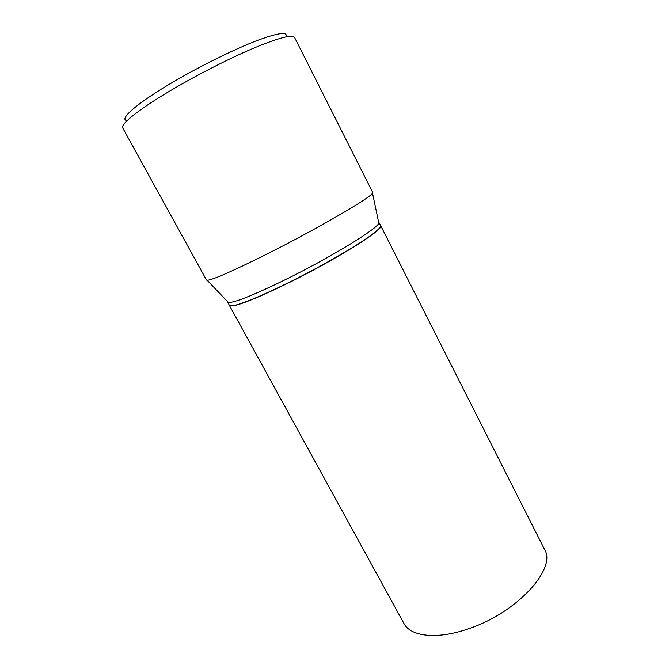 <?xml version="1.0" encoding="UTF-8"?>
<svg xmlns="http://www.w3.org/2000/svg" width="669" height="669" viewBox="0 0 669 669"><rect width="100%" height="100%" fill="white"/><g stroke="black" fill="none" stroke-linecap="round" stroke-linejoin="round"><path stroke-width="1" d="M403.917 623.433C410.532 636.604 436.999 639.823 468.35 628.827C517.12 612.854 557.11 568.407 544.491 549.316L380.694 225.662C385.503 228.639 334.007 260.86 284.626 284.785C250.733 301.008 232.327 307.891 229.408 305.424L403.917 623.433M227.418 301.468L229.316 305.256C229.86 306.251 232.72 305.992 237.913 304.47C247.948 301.426 263.494 294.803 284.526 284.593C320.919 266.914 362.422 242.722 375.1 232.135C379.281 228.714 381.121 226.498 380.602 225.486L378.545 221.782M227.502 301.945L228.338 302.43C233.949 302.898 252.037 295.757 282.611 280.997C328.521 258.66 378.136 228.413 378.821 223.095L378.897 222.125M230.144 305.758C231.298 306.193 233.974 305.792 238.172 304.554C248.191 301.518 263.695 294.912 284.676 284.735C320.978 267.098 362.372 242.964 375.025 232.402C378.411 229.634 380.26 227.652 380.552 226.457M127.135 120.612C118.037 119.709 137.304 102.8 175.01 80.916C201.536 65.462 233.514 49.698 255.583 41.11C278.02 32.689 288.147 31.267 285.981 36.862M122.745 127.971C119.893 124.267 140.883 107.701 176.014 87.38C201.996 72.311 233.004 56.748 256.068 47.139C279.65 37.556 292.47 34.303 294.536 37.397L372.683 192.388L372.508 193.098C371.538 197.213 316.111 229.459 265.509 254.764C231.934 271.455 212.483 279.96 207.164 280.278L206.478 280.018L122.745 127.971M228.338 302.43L207.164 280.278M378.821 223.095L372.508 193.098"/></g></svg>
